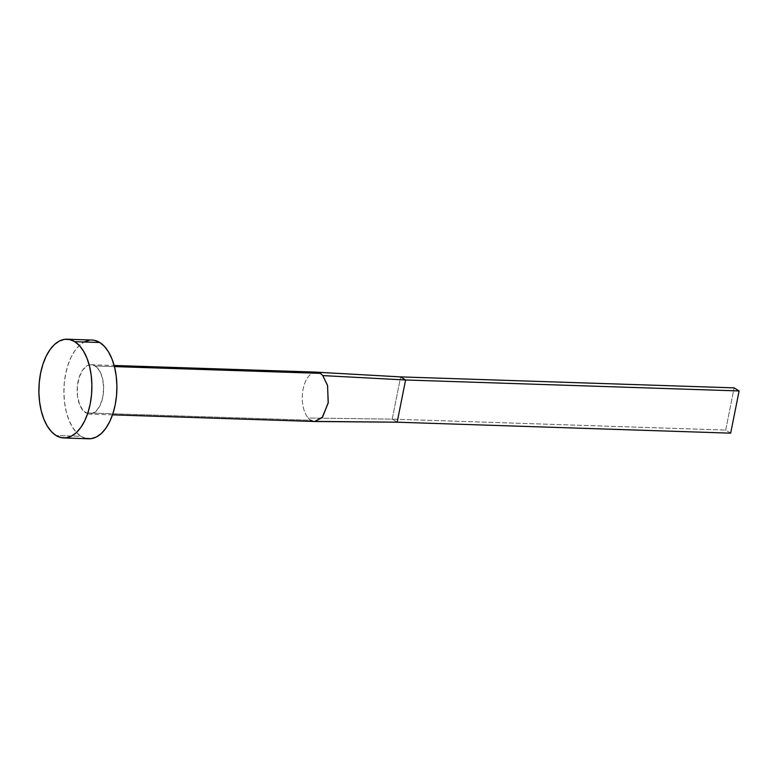 <?xml version="1.0" encoding="UTF-8"?>
<svg xmlns="http://www.w3.org/2000/svg" width="778" height="778" viewBox="0 0 778 778"><rect width="100%" height="100%" fill="white"/><g stroke="black" fill="none" stroke-linecap="round" stroke-linejoin="round"><path stroke-width="0.58" stroke-dasharray="3.89 2.92" d="M316.335 372.117A24.701 13.236 -88.1 0 0 302.943 390.06A24.701 13.236 -88.1 0 0 308.253 418.029A24.701 13.236 -88.1 0 0 310.83 420.266L85.716 412.865A24.701 13.236 91.9 0 1 77.45 385.285A24.701 13.236 91.9 0 1 91.221 364.726A24.701 13.236 91.9 0 1 95.091 365.952L89.995 364.785L87.418 365.621L82.701 369.968L79.162 377.272L77.333 386.423L77.499 396.031L79.619 404.628L83.392 410.91L88.225 413.915L90.822 414.032L95.859 411.455L100.061 405.513L102.803 397.13L103.649 387.561L102.482 378.283L99.477 370.698L95.091 365.952L114.424 366.594L95.091 365.952A24.701 13.236 91.9 0 1 103.367 393.532A24.701 13.236 91.9 0 1 89.596 414.1A24.701 13.236 91.9 0 1 85.716 412.865L310.83 420.266A24.701 13.236 -88.1 0 0 313.631 421.375L321.693 421.462M92.028 340.035A49.403 26.471 -88.1 0 0 64.486 381.171A49.403 26.471 -88.1 0 0 81.029 436.322L56.016 435.495L81.029 436.322A49.403 26.471 -88.1 0 0 88.78 438.782M86.047 438.432L81.029 436.322L76.38 432.412L72.257 426.84L68.834 419.838L66.247 411.669L64.584 402.644L63.913 393.104L64.263 383.428L65.615 373.985L67.919 365.125L71.09 357.199L74.999 350.518L79.502 345.335L84.423 341.834M89.577 340.171L91.901 340.035M310.83 420.266A24.701 13.236 91.9 0 1 308.253 418.029L392.2 419.118L400.641 376.892L392.2 419.118L308.253 418.029A24.701 13.236 91.9 0 1 302.943 390.06A24.701 13.236 91.9 0 1 316.325 372.117M392.2 419.118L397.159 422.201L392.2 419.118L725.709 430.078L392.2 419.118M316.121 421.404L314.643 421.491M730.668 433.161L725.709 430.078L734.14 387.862L725.709 430.078L730.668 433.161M112.509 414.849L89.596 414.1M91.221 364.726L114.133 365.475"/><path stroke-width="1.17" d="M317.405 372.244L400.641 376.892L317.405 372.244A24.701 13.236 91.9 0 1 320.205 373.352A24.701 13.236 91.9 0 1 322.782 375.589L327.519 385.363L328.277 402.479L322.569 417.134L314.643 421.491L322.18 417.591L328.18 403.082L327.577 385.596L322.782 375.589A24.701 13.236 -88.1 0 0 320.205 373.352L114.424 366.594L320.205 373.352A24.701 13.236 -88.1 0 0 317.405 372.244A24.701 13.236 -88.1 0 0 316.335 372.117L114.133 365.475M74.766 341.678A49.403 26.471 91.9 0 1 91.308 396.829A49.403 26.471 91.9 0 1 63.767 437.965A49.403 26.471 91.9 0 1 56.016 435.495A49.403 26.471 91.9 0 1 39.474 380.345A49.403 26.471 91.9 0 1 67.015 339.218A49.403 26.471 91.9 0 1 74.766 341.678L99.778 342.505L74.766 341.678L79.424 345.588L83.538 351.16L86.961 358.162L89.548 366.331L91.211 375.356L91.882 384.896L91.541 394.572L90.19 404.015L87.885 412.875L84.714 420.801L80.795 427.482L76.293 432.665L71.372 436.166L66.218 437.829L61.034 437.606L56.016 435.495L51.367 431.586L47.244 426.023L43.821 419.021L41.234 410.852L39.571 401.818L38.9 392.287L39.25 382.611L40.602 373.158L42.907 364.299L46.077 356.382L49.986 349.701L54.489 344.508L59.41 341.017L64.564 339.344L69.748 339.568L74.766 341.678M63.767 437.965L88.78 438.782A49.403 26.471 -88.1 0 0 116.321 397.655A49.403 26.471 -88.1 0 0 99.778 342.505A49.403 26.471 -88.1 0 0 92.028 340.035L67.015 339.218M84.423 341.834L89.577 340.171M91.901 340.035L94.76 340.394L99.778 342.505L104.437 346.414L108.55 351.977L111.974 358.979L114.561 367.148L116.223 376.182L116.895 385.713L116.554 395.389L115.202 404.842L112.898 413.702L109.727 421.618L105.818 428.299L101.305 433.492L96.384 436.983L91.23 438.656L86.047 438.432M322.782 375.589L405.591 379.985L400.641 376.892L734.14 387.862L400.641 376.892L405.591 379.985L322.782 375.589M315.08 421.501L397.159 422.201L316.121 421.404M313.631 421.375A24.701 13.236 91.9 0 1 310.83 420.266M397.159 422.201L405.591 379.985L739.1 390.945L730.668 433.161L397.159 422.201L405.591 379.985L739.1 390.945L730.668 433.161L397.159 422.201M734.14 387.862L739.1 390.945L734.14 387.862M314.711 421.501L112.509 414.849M316.607 372.137L323.444 372.574"/></g></svg>
